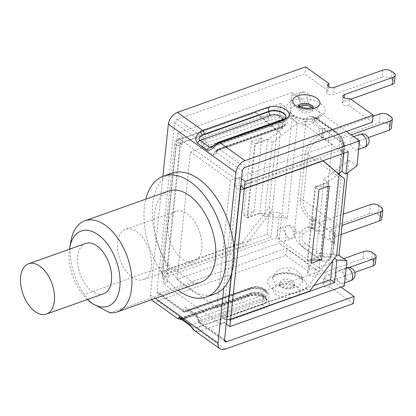 <?xml version="1.0" encoding="UTF-8"?>
<svg xmlns="http://www.w3.org/2000/svg" width="416" height="416" viewBox="0 0 416 416"><rect width="100%" height="100%" fill="white"/><g stroke="black" fill="none" stroke-linecap="round" stroke-linejoin="round"><path stroke-width="0.31" stroke-dasharray="2.08 1.56" d="M103.501 293.805A26.697 15.428 70.5 0 1 92.186 291.32A26.697 15.428 70.5 0 1 77.865 264.982A26.697 15.428 70.5 0 1 85.634 243.49M155.35 298.371L150.42 294.856L156.224 239.658A64.111 37.045 70.5 0 1 162.557 179.374A64.111 37.045 70.5 0 1 171.73 173.217M214.635 294.044A64.111 37.045 70.5 0 1 187.46 288.085A64.111 37.045 70.5 0 1 156.224 239.658L162.874 176.374M196.56 315.115L198.723 321.454A2.101 0.894 179.9 0 1 198.234 320.897A2.101 0.894 179.9 0 1 198.905 320.232L197.158 317.148L196.56 315.115L185.921 307.518L185.635 310.757A2.101 1.269 -167 0 1 182.822 310.107C183.409 308.474 184.444 307.611 185.921 307.518A4.202 2.642 125.5 0 0 186.711 309.79A4.202 2.642 125.5 0 0 188.776 309.941L251.826 287.555A8.408 4.373 -174 0 1 263.614 289.052A8.408 4.373 -174 0 1 262.465 295.147L199.42 317.538A4.202 2.642 -54.5 0 1 197.35 317.387A4.202 2.642 -54.5 0 1 196.56 315.115M224.546 340.168L200.897 323.294A2.101 1.217 70.5 0 1 199.753 320.559A1.05 0.66 -54.5 0 1 199.264 320.538A2.101 1.633 -58.7 0 0 199.425 323.232A3.151 1.981 125.5 0 0 200.897 323.294L264.753 300.617A12.61 6.562 6 0 0 266.469 291.476A12.61 6.562 6 0 0 248.789 289.224L184.933 311.901L159.125 293.483A3.151 1.981 -54.5 0 1 157.576 293.368A3.151 1.981 -54.5 0 1 156.983 291.663L174.736 122.777A3.151 1.981 -54.5 0 1 177.44 119.236L304.829 74.001L328.24 90.709A4.202 2.189 6 0 0 326.721 92.17A4.202 2.189 6 0 0 329.009 94.427A4.202 2.189 6 0 0 333.559 94.51L382.06 77.288L382.808 70.148M202.732 147.555L200.574 141.216A2.101 0.894 -0.1 0 0 203.44 141.357L202.732 147.555L213.377 155.152L216.71 150.831A2.101 1.269 13 0 0 216.039 151.528A2.101 1.269 13 0 0 216.471 152.563C215.883 154.196 214.848 155.059 213.377 155.152A4.202 2.642 -54.5 0 1 216.986 150.431L280.03 128.045A8.408 4.373 6 0 0 281.174 121.95A8.408 4.373 6 0 0 269.386 120.448L206.341 142.839A4.202 2.642 125.5 0 0 202.732 147.555M234.021 249.902L231.504 273.858M241.94 242.934L245.263 245.31L272.329 209.919L269.001 207.542L241.94 242.934L163.051 270.946A5.257 2.735 6 0 0 161.148 272.771A5.257 2.735 6 0 0 162.334 274.758L176.03 144.43A5.257 2.735 -174 0 1 174.85 142.444A5.257 2.735 -174 0 1 176.748 140.624L255.637 112.606L277.072 130.775L280.4 133.151L258.965 114.982L180.076 142.995L180.742 143.468L167.04 273.796L166.374 273.322L180.076 142.995M162.334 274.758L164.33 276.182L163.55 283.592L167.591 282.157L168.371 274.747L163.02 271.216L266.968 234.307L269.339 211.749L279.354 212.722L287.336 218.416L297.336 123.261L289.354 117.562L291.372 98.374A6.833 3.947 -109.5 0 0 295.084 107.26A6.833 3.947 -109.5 0 0 297.981 107.895A6.833 3.947 -109.5 0 0 299.967 102.393A6.833 3.947 -109.5 0 0 296.306 95.654A6.833 3.947 -109.5 0 0 293.41 95.02A6.833 3.947 -109.5 0 0 291.372 98.374L291.98 92.57L346.455 131.446M220.485 324.225L221.265 316.815L225.306 315.38L224.531 322.79L220.485 324.225L163.55 283.592M221.265 316.815L223.262 318.24A5.257 2.735 6 0 0 226.704 319.488M240.401 189.16A5.257 2.735 -174 0 1 236.959 187.912L223.262 318.24M236.959 187.912L234.962 186.488L235.742 179.083L239.782 177.648L239.008 185.052L240.708 186.269M178.807 138.445L178.027 145.855L182.068 144.42L182.848 137.01L178.807 138.445L235.742 179.083M178.027 145.855L176.03 144.43M282.807 119.444A7.566 3.936 -174 0 1 280.062 122.309A2.943 1.7 -109.5 0 0 281.31 122.585C283.572 122.065 285.132 120.37 285.984 117.489L286.026 117.135A10.509 5.465 -174 0 1 282.225 120.78L217.558 143.744A7.566 4.758 125.5 0 0 215.608 144.778L211.182 147.482L281.31 122.585A2.943 1.7 -109.5 0 0 282.188 121.139A10.509 5.465 6 0 0 285.984 117.489A10.509 5.465 6 0 0 286 117.25M283.104 119.34A2.943 1.7 70.5 0 0 282.225 120.78L282.188 121.139L215.608 144.778A2.943 1.102 54.6 0 1 215.738 143.733M198.271 327.272L262.933 304.309A10.509 5.465 6 0 0 266.734 300.664A10.509 5.465 6 0 0 261.009 295.027A10.509 5.465 6 0 0 249.631 294.814L184.969 317.777A7.566 4.758 -54.5 0 1 183.092 318.1C180.201 317.923 179.634 317.985 181.392 318.287L190.97 325.125C191.937 326.768 193.747 327.59 196.394 327.595A7.566 4.758 125.5 0 0 198.271 327.272A2.943 1.7 -109.5 0 0 199.872 331.1A10.509 6.609 -54.5 0 1 197.267 331.547L194.579 330.637M179.613 317.99L181.392 318.287A2.943 1.851 125.5 0 1 179.946 318.183M184.969 317.777A2.943 1.7 70.5 0 1 184.09 319.223A2.943 1.7 70.5 0 1 182.842 318.947L247.504 295.984A2.943 1.7 70.5 0 0 248.752 296.26A2.943 1.7 70.5 0 0 249.631 294.814L249.668 294.46L183.092 318.1A2.943 2.111 91.7 0 1 181.87 319.556M181.1 319.712A2.943 2.111 91.7 0 1 180.237 319.394A10.509 6.609 125.5 0 0 182.842 318.947L157.565 300.908L285.761 255.388L309.176 272.095A4.202 2.189 6 0 0 307.653 273.556A4.202 2.189 6 0 0 309.946 275.813A4.202 2.189 6 0 0 314.496 275.896L362.996 258.674L363.745 251.534M177.804 318.666L180.237 319.394M197.267 331.547A2.943 2.111 91.7 0 1 196.394 327.595L262.969 303.956A2.943 1.7 -109.5 0 0 261.373 300.123A7.566 3.936 6 0 0 262.402 294.642A7.566 3.936 6 0 0 251.794 293.29L181.392 318.287M150.42 294.856A10.509 6.609 125.5 0 0 151.544 299.718M152.402 300.539A10.509 6.609 125.5 0 0 157.565 300.908M156.983 291.663L182.822 310.107L183.388 311.792L185.822 312.094A2.101 1.217 -109.5 0 1 184.933 311.901A3.151 1.981 -54.5 0 1 183.461 311.839A2.101 1.633 -58.7 0 0 183.534 311.891A2.101 1.633 -58.7 0 0 185.962 311.043A1.05 0.66 125.5 0 0 186.451 311.064L187.257 310.778A6.308 3.968 -54.5 0 1 185.962 311.043L185.635 310.757M199.753 320.559L200.564 320.273A6.308 3.968 125.5 0 1 199.264 320.538L198.905 320.232M224.562 339.893L198.723 321.454L199.352 323.185L198.234 320.887M204.391 140.39L205.197 140.104A6.308 3.968 -54.5 0 0 203.856 140.774L201.646 138.809A3.151 1.981 -54.5 0 1 203.247 137.654A2.101 1.217 70.5 0 1 204.391 140.39A1.05 0.66 125.5 0 0 203.856 140.774L203.44 141.357M177.44 119.236L203.247 137.654L267.103 114.982A12.61 6.562 -174 0 1 284.783 117.234A12.61 6.562 -174 0 1 283.067 126.376L219.211 149.048A3.151 1.981 125.5 0 0 217.61 150.202L216.902 149.838L217.157 150.27A1.05 0.66 -54.5 0 1 217.693 149.885L218.499 149.599A6.308 3.968 125.5 0 0 217.157 150.27L216.71 150.831M174.736 122.777L200.574 141.216L201.646 138.809M217.61 150.202L216.471 152.563L242.31 171.007M340.985 287.123L330.678 279.765A4.202 2.189 -174 0 1 326.128 279.682A4.202 2.189 -174 0 1 323.835 277.43A4.202 2.189 -174 0 1 325.359 275.969L349.076 267.545M307.653 273.556L308.407 266.417A4.202 2.189 -174 0 0 310.695 268.668A4.202 2.189 -174 0 0 315.245 268.752L343.704 258.648M308.407 266.417A4.202 2.189 -174 0 1 309.925 264.956L286.515 248.248L285.761 255.388M159.125 293.483L286.515 248.248M320.648 103.75C334.209 112.497 315.084 124.025 297.378 117.77C285.62 112.918 283.202 107.552 290.113 101.676C297.211 97.079 313.258 98.181 320.648 103.75A4.202 2.642 125.5 0 0 317.184 107.734L309.114 104.437L299.598 104.031L292.24 106.662L289.942 111.353M391.648 71.271L390.9 78.411A6.308 3.281 6 0 0 382.06 77.288M390.9 78.411L393.026 79.934L393.78 72.79M394.451 82.316A6.308 3.281 6 0 0 393.026 79.934M372.403 122.231L348.993 105.524A4.202 2.189 6 0 1 344.443 105.435A4.202 2.189 6 0 1 342.15 103.184A4.202 2.189 6 0 1 343.673 101.722L350.854 99.174M299.686 106.387A7.358 3.827 6 0 0 298.282 108.337A7.358 3.827 6 0 0 299.936 111.114A7.358 3.827 6 0 0 307.882 112.934A7.358 3.827 6 0 0 312.915 109.876A7.358 3.827 6 0 0 311.948 107.671M281.627 285.36A7.358 3.827 -174 0 1 279.968 282.584A7.358 3.827 -174 0 1 287.685 279.547A7.358 3.827 -174 0 1 294.601 284.123A7.358 3.827 -174 0 1 289.567 287.175A7.358 3.827 -174 0 1 281.627 285.36M372.585 252.658L371.836 259.797A6.308 3.281 6 0 0 362.996 258.674M371.836 259.797L373.963 261.321L374.712 254.176M375.383 263.702A6.308 3.281 6 0 0 373.963 261.321M353.34 303.618L329.93 286.91A4.202 2.189 6 0 1 325.374 286.822A4.202 2.189 6 0 1 323.086 284.57A4.202 2.189 6 0 1 324.605 283.109L354.817 272.381M305.578 66.862L304.829 74.001M329.93 286.91L330.678 279.765M348.993 105.524L349.742 98.379M309.925 264.956L309.176 272.095M328.656 86.772L328.24 90.709M223.803 287.893L230.136 227.604M70.97 240.802A48.344 27.934 -109.5 0 0 84.339 294.549L91.208 302.916M87.324 299.546A39.936 23.078 70.5 0 1 69.462 249.236M201.115 282.116A48.344 27.934 70.5 0 1 193.788 282.989L168.241 264.758L84.339 294.549M193.788 282.989L109.886 312.78M168.241 264.758A48.344 27.934 70.5 0 1 168.761 191.001M178.183 290.259A64.111 37.045 70.5 0 1 145.829 199.144M334.09 243.474L333.252 243.152L334.183 234.302L334.771 237.016L334.09 243.474L331.677 254.249L330.502 254.082L332.53 242.804L312.666 228.623C308.651 230.027 305.406 231.956 302.936 234.411C301.028 237.905 301.798 240.885 305.256 243.35L323.887 256.646C327.08 258.934 329.285 258.076 330.502 254.082M334.142 243.417L334.771 237.016C333.71 235.316 333.554 230.781 334.298 223.418A3.468 1.804 6 0 0 334.376 223.132L334.376 223.132A3.468 1.804 6 0 0 333.596 221.822L338.359 176.472C339.139 169.276 340.428 161.2 342.233 152.235L342.779 152.511L343.71 143.64L344.391 145.933L343.652 152.932M310.04 219.367L312.905 219.118L311.958 228.119A3.468 1.804 6 0 0 309.208 227.25L310.04 219.367C303.056 213.434 299.874 206.742 300.487 199.285A3.468 1.804 -174 0 1 303.238 200.153C302.687 207.272 306.088 213.684 313.446 219.393L334.183 234.302L333.663 233.823L332.712 242.918L333.252 243.152M311.958 228.119L312.489 228.498L313.446 219.393L312.905 219.118M330.294 257.327L341.91 146.822C341.968 141.045 339.461 136.058 334.396 131.862L315.38 118.29L310.835 116.454C308.053 116.402 306.436 117.978 305.994 121.186L294.377 231.696C294.32 237.468 296.821 242.455 301.886 246.652L320.908 260.224C325.062 262.896 328.016 262.631 329.768 259.428L331.646 254.233L330.871 256.896L326.399 260.905L321.012 259.979L302.38 246.683C299.744 244.603 297.404 236.72 300.622 232.092L306.925 227.105L309.208 227.25M320.908 260.224L321.012 259.979A3.468 2.179 125.5 0 0 323.887 256.646M301.886 246.652L302.38 246.683A3.468 2.179 125.5 0 0 305.256 243.35M294.377 231.696L300.622 232.092A3.468 1.383 -137.6 0 1 302.936 234.411M312.666 228.623L306.925 227.105M319.556 128.809L322.436 128.456L321.506 137.327L318.874 135.335L319.556 128.809L312.556 121.602A3.468 1.633 147.5 0 1 315.151 121.222L321.76 127.878L342.95 143L342.467 140.717C341.926 138.107 340.07 135.517 336.898 132.938L318.375 119.72C314.912 117.556 313.836 118.061 315.151 121.222M321.506 137.327L322.02 137.805C313.617 142.064 308.942 147.727 308.001 154.809L303.238 200.153L333.596 221.822C332.878 228.821 332.899 232.82 333.658 233.818L335.28 233.251L330.226 229.642L342.082 225.43M343.71 143.64L343.195 143.135L342.238 152.235L322.02 137.805L322.977 128.7L322.436 128.456M334.298 223.418L339.066 178.069C339.882 170.539 341.396 162.178 343.6 152.984L342.779 152.511M373.027 116.329L329.649 131.732L324.594 128.123L323.092 128.778M305.994 121.186L312.556 121.602L313.191 116.594L316.014 118.331A3.468 2.179 -54.5 0 1 317.715 118.446A3.468 2.179 -54.5 0 1 317.72 118.451A3.468 2.179 -54.5 0 1 318.375 119.72M315.38 118.29L316.014 118.331L334.537 131.55A3.468 2.179 -54.5 0 1 336.232 131.664A3.468 2.179 -54.5 0 1 336.242 131.669A3.468 2.179 -54.5 0 1 336.898 132.938M334.396 131.862L334.537 131.55C339.596 134.612 342.529 138.616 343.33 143.567A3.468 3.115 -5.8 0 0 343.408 142.563A3.468 3.115 -5.8 0 0 342.467 140.717M343.08 143.047L344.812 142.558L339.758 138.949L351.25 134.867M329.649 131.732L328.692 140.837L379.127 122.928A5.886 3.063 -174 0 1 387.379 123.978L390.042 125.876A5.886 3.063 -174 0 1 391.368 128.097M368.332 137.566L338.801 148.054L339.758 138.949M338.801 148.054L343.855 151.658L344.812 142.558M324.594 128.123L323.638 137.228L328.692 140.837M320.117 222.425L315.063 218.816L314.106 227.921L319.16 231.53L320.117 222.425L343.262 214.204M319.16 231.53L369.595 213.621A5.886 3.063 -174 0 1 377.848 214.672L380.51 216.57A5.886 3.063 -174 0 1 381.836 218.79M341.125 234.536L329.269 238.748L330.226 229.642M329.269 238.748L334.324 242.351L335.28 233.251M312.489 228.498L314.106 227.921M332.701 242.934L334.324 242.351M313.446 219.393L315.063 218.816M322.02 137.805L323.638 137.228M342.238 152.235L343.855 151.658M329.347 185.9L317.356 186.607L315.624 187.221L318.947 189.592M254.02 211.406L248.68 216.856L246.948 217.469L254.696 143.738L256.428 143.12L261.773 137.67L251.368 141.362L243.62 215.098L254.02 211.406L261.773 137.67M243.62 215.098L246.948 217.469M336.58 255.772L333.258 253.401L306.192 288.792L227.302 316.805L226.637 316.332L240.334 186.004L240.365 185.734L240.734 185.999M227.302 316.805L240.999 186.477M164.33 276.182L168.371 274.747M234.962 186.488L239.008 185.052M269.001 207.542L277.072 130.775M255.637 112.606L258.965 114.982M289.354 117.562L278.351 126.001L280.722 103.444L176.774 140.353L182.068 144.42M241.27 186.384L319.888 158.465L341.323 176.634L344.651 179.005M319.888 158.465L322.977 160.664M306.192 288.792L309.52 291.164M166.374 273.322L245.263 245.31M230.35 319.27L225.306 315.38M315.624 187.221L307.871 260.952L309.608 260.338L311.527 260.224M307.871 260.952L311.199 263.328M251.368 141.362L254.696 143.738M333.258 253.401L341.323 176.634M328.557 182.629L327.891 182.156L314.959 186.748L317.356 186.607L328.557 182.629L320.809 256.36L309.608 260.338L307.211 260.478L320.143 255.887L316.15 253.037L336.658 255.034M280.4 133.151L272.329 209.919M247.614 217.942L248.68 216.856L259.88 212.878L267.628 139.147L256.428 143.12L255.362 144.212L247.614 217.942L260.546 213.351L273.333 214.594L269.339 211.749M239.782 177.648L241.488 178.859M226.231 324.007L224.531 322.79M167.591 282.157L162.271 278.356L163.02 271.216M176.774 140.353L177.528 133.214L182.848 137.01M320.809 256.36L320.143 255.887L332.93 257.13L334.62 258.336M338.64 173.914L327.891 182.156L323.898 179.306L316.15 253.037M344.916 280.145A6.833 3.947 -109.5 0 0 342.982 273.12A6.833 3.947 -109.5 0 0 338.307 270.618A6.833 3.947 -109.5 0 0 336.315 276.12A6.833 3.947 -109.5 0 0 339.981 282.859A6.833 3.947 -109.5 0 0 342.878 283.494A6.833 3.947 -109.5 0 0 344.916 280.145M355.238 137.717A6.833 3.947 -109.5 0 0 352.342 137.077A6.833 3.947 -109.5 0 0 350.35 142.579A6.833 3.947 -109.5 0 0 354.016 149.318A6.833 3.947 -109.5 0 0 356.912 149.952A6.833 3.947 -109.5 0 0 358.951 146.604A6.833 3.947 -109.5 0 0 355.238 137.717M344.302 285.943L276.728 237.713L277.337 231.91A6.833 3.947 -109.5 0 0 281.05 240.802A6.833 3.947 -109.5 0 0 283.946 241.436A6.833 3.947 -109.5 0 0 285.381 233.678A6.833 3.947 -109.5 0 0 279.375 228.561A6.833 3.947 -109.5 0 0 277.337 231.91L279.354 212.722M356.933 165.797L348.951 160.098L347.599 172.952M314.959 186.748L307.211 260.478M267.628 139.147L268.294 139.62L255.362 144.212M278.351 126.001L282.344 128.846L268.294 139.62L272.282 142.47L264.534 216.2L287.336 218.416M297.336 123.261L272.282 142.47M259.88 212.878L264.534 216.2M167.014 274.066L270.962 237.151L273.333 214.594M282.344 128.846L284.716 106.288L180.768 143.203M266.968 234.307L270.962 237.151M280.722 103.444L284.716 106.288M291.98 92.57L177.528 133.214M348.951 160.098L323.898 179.306M332.509 261.097L332.93 257.13M348.301 151.674L344.313 148.824L240.365 185.734M343.845 153.254L344.313 148.824M226.611 316.597L313.726 285.662M276.728 237.713L162.271 278.356M182.551 259.23A26.697 15.428 -109.5 0 0 193.866 261.716A26.697 15.428 -109.5 0 0 199.472 231.395A26.697 15.428 -109.5 0 0 176.004 211.401A26.697 15.428 -109.5 0 0 168.236 232.892A26.697 15.428 -109.5 0 0 182.551 259.23M132.116 277.144A26.697 15.428 -109.5 0 0 143.432 279.625A26.697 15.428 -109.5 0 0 149.037 249.309A26.697 15.428 -109.5 0 0 125.564 229.315A26.697 15.428 -109.5 0 0 117.796 250.806A26.697 15.428 -109.5 0 0 132.116 277.144M332.176 144.331L292.271 115.846L278.892 243.142L318.796 271.622L332.176 144.331L230.334 180.497L216.954 307.788L318.796 271.622M216.954 307.788L177.044 279.302L278.892 243.142M177.044 279.302L190.424 152.012L292.271 115.846M190.424 152.012L230.334 180.497M217.558 143.744A2.943 1.7 70.5 0 1 218.436 142.298M280.062 122.309L212.914 146.151M261.373 300.123L190.97 325.125A2.943 1.851 -54.5 0 1 189.53 325.026M180.419 317.918L250.546 293.015A2.943 1.7 70.5 0 0 249.668 294.46A10.509 5.465 -174 0 1 261.045 294.668A10.509 5.465 -174 0 1 266.77 300.305A10.509 5.465 -174 0 1 262.969 303.956L262.933 304.309A2.943 1.7 -109.5 0 0 264.534 308.142L199.872 331.1L225.144 349.138M247.504 295.984A13.452 6.999 -174 0 1 266.365 298.386A13.452 6.999 -174 0 1 264.534 308.142M182.047 319.686L248.752 296.26C249.439 295.677 252.07 295.433 256.656 295.526C260.208 295.901 263.141 296.956 265.444 298.693C266.578 299.926 267.01 300.581 266.734 300.664L266.77 300.305C266.245 297.175 265.47 295.474 264.451 295.214L261.877 293.628C257.67 292.037 253.895 291.829 250.546 293.015A2.943 1.7 70.5 0 1 251.794 293.29M200.564 320.273L263.609 297.882A10.509 5.465 6 0 0 267.41 294.237A10.509 5.465 6 0 0 261.685 288.6A10.509 5.465 6 0 0 250.307 288.387L187.257 310.778A2.101 1.217 70.5 0 1 187.886 309.748A2.101 1.217 70.5 0 1 188.776 309.941L199.42 317.538A2.101 1.217 -109.5 0 1 200.564 320.273M264.753 300.617A2.101 1.217 70.5 0 1 263.609 297.882A2.101 1.217 -109.5 0 0 262.465 295.147M248.789 289.224A2.101 1.217 -109.5 0 0 249.678 289.422A2.101 1.217 -109.5 0 0 250.307 288.387A2.101 1.217 70.5 0 1 250.931 287.357A2.101 1.217 70.5 0 1 251.826 287.555M197.168 317.143L186.711 309.79L187.886 309.748L252.928 286.837C255.252 286.681 256.485 285.86 262.74 288.044C265.959 289.505 267.514 291.569 267.41 294.237C268.346 294.081 267.041 292.765 263.5 290.3C257.821 287.518 249.74 288.943 249.678 289.422L185.822 312.094A2.101 1.217 -109.5 0 0 186.451 311.064M205.197 140.104L268.247 117.712A10.509 5.465 -174 0 1 279.625 117.926A10.509 5.465 -174 0 1 285.35 123.562A10.509 5.465 -174 0 1 281.549 127.208L218.499 149.599A2.101 1.217 70.5 0 1 217.875 150.628A2.101 1.217 70.5 0 1 216.986 150.431L206.341 142.839A2.101 1.217 -109.5 0 1 205.197 140.104M267.103 114.982A2.101 1.217 70.5 0 1 268.247 117.712A2.101 1.217 -109.5 0 0 269.386 120.448M283.067 126.376A2.101 1.217 -109.5 0 0 282.173 126.178A2.101 1.217 -109.5 0 0 281.549 127.208A2.101 1.217 70.5 0 1 280.92 128.242A2.101 1.217 70.5 0 1 280.03 128.045M245.019 167.466L219.211 149.048A2.101 1.217 -109.5 0 0 218.322 148.85A2.101 1.217 -109.5 0 0 217.693 149.885M302.354 278.008C290.592 268.653 262.449 273.806 268.33 284.346C270.837 290.748 285.282 295.36 295.968 293.181C307.58 289.91 309.707 284.851 302.354 278.008A4.202 2.647 -54.4 0 1 300.295 277.867A4.202 2.647 -54.4 0 1 299.489 276.276L302.947 281.18L298.464 287.03L286.655 288.486L275.501 284.586L272.438 277.919C272.548 277.311 273.39 276.541 274.955 275.61L278.782 274.3C283.27 273.312 288.064 273.458 293.166 274.732L300.3 277.867C302.297 279.588 303.176 280.696 302.947 281.18M272.444 277.898L276.271 274.128L283.733 272.386L292.344 273.187L299.478 276.271M289.442 270.213A1.05 0.546 -174 0 1 288.808 271.05A1.05 0.546 -174 0 1 287.654 270.228A1.05 0.546 -174 0 1 289.442 270.213M289.931 111.358C290.54 115.196 292.214 118.321 294.96 120.739C296.795 122.72 300.035 124.041 304.678 124.701C310.695 125.96 319.602 119.569 320.455 114.566L319.394 115.856C318.729 116.553 317.117 117.286 314.548 118.056L305.552 118.69C297.014 117.915 292.75 114.951 291.767 113.942L289.942 111.379L294.497 116.896L304.413 119.943L314.813 119.033L320.44 114.566L317.19 107.739M305.053 121.675A1.05 0.546 6 0 0 303.264 121.696A1.05 0.546 6 0 0 304.418 122.517A1.05 0.546 6 0 0 305.053 121.675M313.019 107.26A7.358 3.827 -174 0 1 313.102 108.092A7.358 3.827 -174 0 1 308.069 111.145A7.358 3.827 -174 0 1 300.128 109.33A7.358 3.827 -174 0 1 298.47 106.553A7.358 3.827 -174 0 1 298.724 105.758M297.04 286.759A13.66 7.108 -174 0 1 288.766 297.705A13.66 7.108 -174 0 1 273.79 287.014A13.66 7.108 -174 0 1 297.04 286.759M292.755 283.13A7.358 3.827 6 0 0 284.809 281.31A7.358 3.827 6 0 0 279.781 284.367A7.358 3.827 6 0 0 281.434 287.144A7.358 3.827 6 0 0 289.38 288.964A7.358 3.827 6 0 0 294.414 285.906A7.358 3.827 6 0 0 292.755 283.13M324.605 283.109L325.359 275.969M343.673 101.722L344.084 97.786M315.245 268.752L314.496 275.896M334.313 87.365L333.559 94.51M300.487 199.285L305.25 153.936C306.202 146.505 310.742 140.301 318.869 135.335M341.91 146.822L343.33 143.567L344.287 146.458M305.25 153.936A3.468 1.804 -174 0 1 308.001 154.809L338.359 176.472A3.468 1.804 6 0 1 339.144 177.783L339.144 177.783C340.033 169.936 341.536 161.658 343.647 152.948M339.066 178.069A3.468 1.804 6 0 0 339.144 177.783L334.376 223.132C333.939 226.751 333.845 230.194 334.105 233.459L334.339 234.546L334.048 234.151M379.127 122.928L380.089 113.823M387.379 123.978L388.336 114.873M390.042 125.876L390.998 116.771M369.595 213.621L370.552 204.516M377.848 214.672L378.804 205.566M380.51 216.57L381.467 207.464M176.748 140.624L163.051 270.946M302.765 104.53A6.833 3.947 70.5 0 1 299.099 97.791A6.833 3.947 70.5 0 1 301.09 92.295A6.833 3.947 70.5 0 1 307.096 97.412A6.833 3.947 70.5 0 1 305.661 105.17A6.833 3.947 70.5 0 1 302.765 104.53M350.558 280.769A6.833 3.947 70.5 0 1 347.662 280.134A6.833 3.947 70.5 0 1 343.996 273.395A6.833 3.947 70.5 0 1 345.982 267.894A6.833 3.947 70.5 0 1 346.211 267.826A6.833 6.833 0 0 0 345.982 267.894L338.307 270.618M364.593 147.228A6.833 3.947 70.5 0 1 361.696 146.593A6.833 3.947 70.5 0 1 358.03 139.854A6.833 3.947 70.5 0 1 360.022 134.352M288.73 238.072A6.833 3.947 70.5 0 1 285.064 231.332A6.833 3.947 70.5 0 1 287.05 225.836A6.833 3.947 70.5 0 1 293.056 230.948A6.833 3.947 70.5 0 1 291.626 238.706A6.833 3.947 70.5 0 1 288.73 238.072M198.266 320.897L197.111 317.039M215.686 152.188L217.875 150.628L280.92 128.242C284.05 126.724 285.522 125.164 285.35 123.562C285.974 123.776 284.913 124.644 282.173 126.178L218.322 148.85L216.902 149.838L215.665 152.178M302.952 281.102C302.604 277.342 300.513 273.884 296.676 270.733C293.42 267.81 288.47 267.103 281.824 268.622C277.664 269.953 274.529 273.047 272.428 277.893M298.262 105.316L298.282 108.337M312.915 109.876L313.56 106.922M294.601 284.123L294.616 287.144L293.94 286.541C293.54 285.969 288.985 283.79 283.109 284.346C280.483 284.898 279.219 285.293 279.318 285.537L279.968 282.584M183.383 311.792L157.576 293.368M225.155 341.598L199.347 323.18M323.086 284.57L323.835 277.43M342.15 103.184L342.904 96.044M326.721 92.17L327.47 85.03M329.768 259.428L331.677 254.249L334.142 243.448M344.386 145.954L343.658 152.901M321.766 127.878L323.05 128.747M321.76 127.878L343.616 143.744L343.403 142.563C342.581 140.405 343.97 138.892 336.232 131.664L317.72 118.451L313.191 116.594M313.186 116.605L310.835 116.454M161.148 272.771L174.85 142.444M297.981 107.895L305.661 105.17A6.833 6.833 0 0 0 309.811 96.444A6.833 6.833 0 0 0 301.09 92.295L293.41 95.02M342.878 283.494L344.63 282.875M356.912 149.952L358.665 149.334M352.342 137.077L353.678 136.604M283.946 241.436L291.626 238.706A6.833 6.833 0 0 0 295.776 229.986A6.833 6.833 0 0 0 287.05 225.836L279.375 228.561M176.004 211.401L125.564 229.315M193.866 261.716L143.432 279.625"/><path stroke-width="0.62" d="M28.569 263.754L85.634 243.49A26.697 15.428 70.5 0 1 109.106 263.484A26.697 15.428 70.5 0 1 103.501 293.805L46.436 314.07A26.697 15.428 -109.5 0 0 52.042 283.748A26.697 15.428 -109.5 0 0 28.569 263.754A26.697 15.428 -109.5 0 0 20.8 285.246A26.697 15.428 -109.5 0 0 35.121 311.584A26.697 15.428 -109.5 0 0 46.436 314.07M145.829 199.144A64.111 37.045 70.5 0 1 163.483 176.145L171.73 173.217A64.111 37.045 70.5 0 1 230.136 227.604A64.111 37.045 70.5 0 1 223.803 287.893L218 343.086L155.35 298.371M162.874 176.374L168.36 124.181L235.94 172.411L230.136 227.604M235.94 172.411A10.509 6.609 -54.5 0 1 244.962 160.612L373.157 115.092L372.403 122.231L245.019 167.466A3.151 1.981 125.5 0 0 242.31 171.007L234.021 249.902M231.504 273.858L224.562 339.893A3.151 1.981 125.5 0 0 225.155 341.598A3.151 1.981 125.5 0 0 226.704 341.713L354.094 296.478L340.985 287.123M211.182 147.482L209.659 147.311L200.08 140.473C198.442 139.064 199.181 137.337 202.306 135.288A7.566 4.758 -54.5 0 1 204.256 134.248A2.943 1.7 -109.5 0 0 202.66 130.421A10.509 6.609 125.5 0 0 199.95 131.862C195.374 136.198 194.6 140.031 197.631 143.348L207.21 150.186C209.628 150.753 212.883 148.699 216.975 144.014A10.509 6.609 -54.5 0 1 219.684 142.574L284.346 119.61A13.452 6.999 6 0 0 286.182 109.86A13.452 6.999 6 0 0 267.322 107.458L202.66 130.421L177.382 112.382A10.509 6.609 125.5 0 0 168.36 124.181M215.738 143.733A2.943 1.102 54.6 0 1 215.769 143.712A2.943 1.102 54.6 0 1 215.774 143.707A2.943 1.102 54.6 0 1 216.975 144.014M199.95 131.862A2.943 1.102 54.6 0 1 202.306 135.288L268.882 111.644A2.943 1.7 70.5 0 0 270.483 115.471A7.566 3.936 -174 0 1 278.47 115.554A7.566 3.936 -174 0 1 282.807 119.444M181.87 319.556A2.943 2.111 91.7 0 1 181.147 319.712A2.943 2.111 91.7 0 1 181.1 319.712M354.094 296.478L353.34 303.618L225.144 349.138A10.509 6.609 -54.5 0 1 219.976 348.769L194.574 330.637L188.958 323.835L179.379 316.997L177.793 318.661L182.047 319.686M219.976 348.769A10.509 6.609 -54.5 0 1 218 343.086M151.544 299.718A10.509 6.609 125.5 0 0 152.402 300.539L177.804 318.666M349.076 267.545L373.854 258.747L373.105 265.892A6.308 3.281 6 0 0 375.383 263.702L376.137 256.558A6.308 3.281 -174 0 1 373.854 258.747M343.704 258.648L363.745 251.534A6.308 3.281 -174 0 1 372.585 252.658L374.712 254.176A6.308 3.281 -174 0 1 376.137 256.558M392.168 84.505A6.308 3.281 6 0 0 394.451 82.316L395.2 75.171A6.308 3.281 -174 0 1 392.917 77.36L392.168 84.505L350.854 99.174M311.948 107.671A7.358 3.827 6 0 0 299.686 106.387M373.157 115.092L349.742 98.379A4.202 2.189 -174 0 1 345.192 98.296A4.202 2.189 -174 0 1 342.904 96.044A4.202 2.189 -174 0 1 344.422 94.583L392.917 77.36M177.382 112.382L305.578 66.862L328.988 83.569A4.202 2.189 -174 0 0 327.47 85.03A4.202 2.189 -174 0 0 329.763 87.282A4.202 2.189 -174 0 0 334.313 87.365L382.808 70.148A6.308 3.281 -174 0 1 391.648 71.271L393.78 72.79A6.308 3.281 -174 0 1 395.2 75.171M354.817 272.381L373.105 265.892M328.988 83.569L328.656 86.772M223.803 287.893A64.111 37.045 70.5 0 1 214.635 294.044L206.388 296.972A64.111 37.045 70.5 0 1 179.213 291.013A64.111 37.045 70.5 0 1 178.183 290.259M88.608 300.695L91.208 302.916L109.886 312.78A48.344 27.934 -109.5 0 0 117.213 311.912A48.344 27.934 -109.5 0 0 127.364 257.005A48.344 27.934 -109.5 0 0 84.859 220.792A48.344 27.934 -109.5 0 0 70.97 240.802L69.732 247.541A39.936 23.078 70.5 0 1 96.06 233.371A39.936 23.078 70.5 0 1 119.922 277.508A39.936 23.078 70.5 0 1 101.878 307.003A39.936 23.078 70.5 0 1 88.608 300.695A39.936 23.078 70.5 0 1 87.324 299.546M69.462 249.236A39.936 23.078 70.5 0 1 69.732 247.541M84.859 220.792L168.761 191.001A48.344 27.934 70.5 0 1 211.26 227.209A48.344 27.934 70.5 0 1 201.115 282.116L117.213 311.912M163.483 176.145A64.111 37.045 70.5 0 1 219.846 224.162A64.111 37.045 70.5 0 1 206.388 296.972M373.027 116.329L380.089 113.823A5.886 3.063 -174 0 1 388.336 114.873L390.998 116.771A5.886 3.063 -174 0 1 392.324 118.992A5.886 3.063 -174 0 1 390.198 121.035L351.25 134.867M392.324 118.992L391.368 128.097A5.886 3.063 -174 0 1 389.241 130.14L368.332 137.566M343.262 214.204L370.552 204.516A5.886 3.063 -174 0 1 378.804 205.566L381.467 207.464A5.886 3.063 -174 0 1 382.793 209.685A5.886 3.063 -174 0 1 380.666 211.728L342.082 225.43M382.793 209.685L381.836 218.79A5.886 3.063 -174 0 1 379.709 220.834L341.125 234.536M318.947 189.592L329.347 185.9L321.599 259.636L311.199 263.328L318.947 189.592M240.708 186.269L241.27 186.384M226.704 319.488A5.257 2.735 6 0 0 230.63 319.181L309.52 291.164L336.58 255.772L344.651 179.005L323.216 160.836L244.327 188.854A5.257 2.735 -174 0 1 240.401 189.16M311.527 260.224L321.599 259.636M240.734 185.999L244.353 188.583L348.301 151.674L345.93 174.231L356.933 165.797L359.559 140.8L245.107 181.444L244.353 188.583M241.488 178.859L245.107 181.444M347.599 172.952L338.952 255.252L346.934 260.952L336.918 259.979L334.547 282.537L230.599 319.446L229.85 326.586L226.231 324.007M346.934 260.952L344.302 285.943L229.85 326.586M346.455 131.446L359.559 140.8M338.64 173.914L341.942 171.382L345.93 174.231M336.918 259.979L334.62 258.336M336.658 255.034L338.952 255.252M334.547 282.537L330.559 279.687L332.509 261.097M341.942 171.382L343.845 153.254M313.726 285.662L330.559 279.687M207.21 150.186A2.943 1.851 -54.5 0 1 209.659 147.311L212.914 146.151M270.483 115.471L200.08 140.473A2.943 1.851 125.5 0 0 197.631 143.348M204.256 134.248L268.923 111.285A2.943 1.7 -109.5 0 0 267.322 107.458M286 117.25A10.509 5.465 6 0 0 280.056 111.784A10.509 5.465 6 0 0 268.882 111.644L268.923 111.285A10.509 5.465 -174 0 1 280.296 111.498A10.509 5.465 -174 0 1 286.026 117.135C285.371 117.463 287.596 117.031 283.104 119.34A2.943 1.7 70.5 0 1 284.346 119.61M283.104 119.34L218.436 142.298A2.943 1.7 70.5 0 1 219.684 142.574L244.962 160.612M179.379 316.997A2.943 1.851 125.5 0 0 179.941 318.183A2.943 1.851 125.5 0 0 179.946 318.183L179.754 318.016M189.53 325.026A2.943 1.851 -54.5 0 1 189.524 325.021A2.943 1.851 -54.5 0 1 189.519 325.016A2.943 1.851 -54.5 0 1 188.958 323.835M226.704 341.713L224.546 340.168M295.838 105.695A13.66 7.108 6 0 0 319.088 105.446A13.66 7.108 6 0 0 304.112 94.754A13.66 7.108 6 0 0 295.838 105.695M298.724 105.758A7.358 3.827 -174 0 1 306.186 103.516A7.358 3.827 -174 0 1 313.019 107.26M344.084 97.786L344.422 94.583M389.241 130.14L390.198 121.035M379.709 220.834L380.666 211.728M230.63 319.181L244.327 188.854M346.211 267.826A6.833 3.947 70.5 0 1 352.056 273.203A6.833 3.947 70.5 0 1 350.558 280.769A6.833 6.833 0 0 0 354.744 272.158A6.833 6.833 0 0 0 346.211 267.816M360.022 134.352A6.833 3.947 70.5 0 1 366.028 139.469A6.833 3.947 70.5 0 1 364.593 147.228A6.833 6.833 0 0 0 368.742 138.502A6.833 6.833 0 0 0 360.022 134.352L353.678 136.604M211.172 147.488L215.774 143.707L218.436 142.298M179.946 318.183L190.549 326.024C190.736 326.16 193.404 330.06 194.563 330.626M313.56 106.922L309.561 108.134C303.831 108.612 299.4 106.517 298.938 105.919L298.262 105.316M344.63 282.875L350.558 280.769M358.665 149.334L364.593 147.228"/></g></svg>
